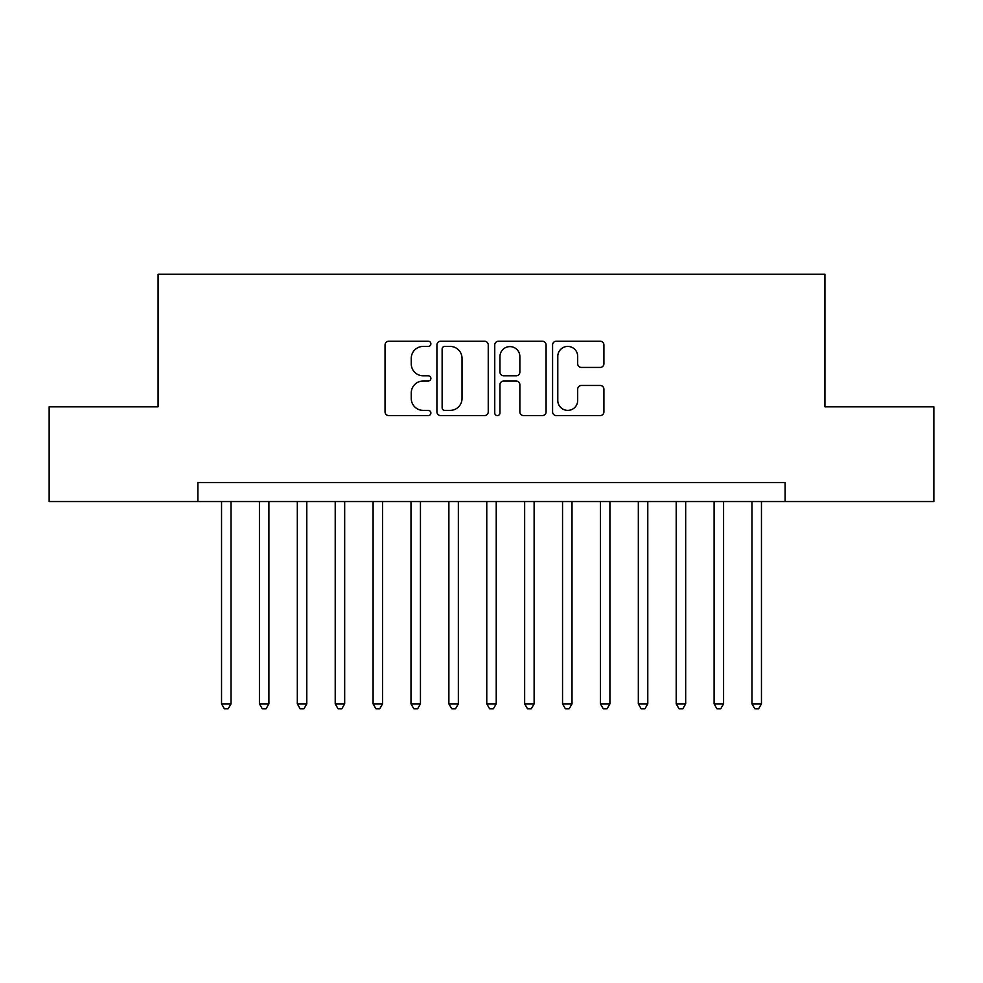 <?xml version="1.0" encoding="UTF-8"?>
<svg xmlns="http://www.w3.org/2000/svg" width="983" height="983" viewBox="0 0 983 983"><rect width="100%" height="100%" fill="white"/><g stroke="black" fill="none" stroke-linecap="round" stroke-linejoin="round"><path stroke-width="1.47" d="M430.886 343.817A2.605 2.605 0 0 0 428.281 341.212L388.764 341.212A3.723 3.723 0 0 0 385.041 344.935L385.041 411.877A3.723 3.723 0 0 0 388.764 415.588L428.281 415.588A2.605 2.605 0 0 0 430.886 412.995A2.605 2.605 0 0 0 428.281 410.39L423.157 410.39A11.907 11.907 0 0 1 411.263 398.484L411.263 392.905A11.907 11.907 0 0 1 423.157 381.011L428.281 381.011A2.605 2.605 0 0 0 430.886 378.406A2.605 2.605 0 0 0 428.281 375.801L423.157 375.801A11.907 11.907 0 0 1 411.263 363.894L411.263 358.316A11.907 11.907 0 0 1 423.157 346.421L428.281 346.421A2.605 2.605 0 0 0 430.886 343.817M600.183 367.433A3.723 3.723 0 0 0 603.906 363.71L603.906 344.935A3.723 3.723 0 0 0 600.183 341.212L556.304 341.212A3.723 3.723 0 0 0 552.581 344.935L552.581 411.877A3.723 3.723 0 0 0 556.304 415.588L600.183 415.588A3.723 3.723 0 0 0 603.906 411.877L603.906 389.182A3.723 3.723 0 0 0 600.183 385.471L581.408 385.471A3.723 3.723 0 0 0 577.685 389.182L577.685 400.437A9.953 9.953 0 0 1 567.744 410.39A9.953 9.953 0 0 1 557.791 400.437L557.791 356.362A9.953 9.953 0 0 1 567.744 346.421A9.953 9.953 0 0 1 577.685 356.362L577.685 363.71A3.723 3.723 0 0 0 581.408 367.433L600.183 367.433M197.866 501.539L49.15 501.539L49.15 406.815L158.079 406.815L158.079 274.208L824.921 274.208L824.921 406.815L933.85 406.815L933.85 501.539L785.134 501.539L785.134 482.592L197.866 482.592L197.866 501.539L785.134 501.539M488.244 344.935A3.723 3.723 0 0 0 484.521 341.212L440.642 341.212A3.723 3.723 0 0 0 436.919 344.935L436.919 411.877A3.723 3.723 0 0 0 440.642 415.588L484.521 415.588A3.723 3.723 0 0 0 488.244 411.877L488.244 344.935M498.479 341.212L542.358 341.212A3.723 3.723 0 0 1 546.081 344.935L546.081 411.877A3.723 3.723 0 0 1 542.358 415.588L523.583 415.588A3.723 3.723 0 0 1 519.86 411.877L519.86 384.722A3.723 3.723 0 0 0 516.136 381.011L503.677 381.011A3.723 3.723 0 0 0 499.966 384.722L499.966 412.995A2.605 2.605 0 0 1 497.361 415.588A2.605 2.605 0 0 1 494.756 412.995L494.756 344.935A3.723 3.723 0 0 1 498.479 341.212M444.734 346.421A2.605 2.605 0 0 0 442.129 349.026L442.129 407.785A2.605 2.605 0 0 0 444.734 410.39L450.128 410.39A11.907 11.907 0 0 0 462.022 398.484L462.022 358.316A11.907 11.907 0 0 0 450.128 346.421L444.734 346.421M519.86 356.559A9.953 9.953 0 0 0 509.907 346.606A9.953 9.953 0 0 0 499.966 356.559L499.966 372.078A3.723 3.723 0 0 0 503.677 375.801L516.136 375.801A3.723 3.723 0 0 0 519.86 372.078L519.86 356.559M221.544 501.539L221.544 703.865L231.017 703.865L231.017 501.539M231.017 703.865L228.179 708.792L224.382 708.792L221.544 703.865M259.426 501.539L259.426 703.865L268.9 703.865L268.9 501.539M268.9 703.865L266.061 708.792L262.277 708.792L259.426 703.865M297.321 501.539L297.321 703.865L306.794 703.865L306.794 501.539M306.794 703.865L303.956 708.792L300.159 708.792L297.321 703.865M335.215 501.539L335.215 703.865L344.677 703.865L344.677 501.539M344.677 703.865L341.838 708.792L338.054 708.792L335.215 703.865M373.098 501.539L373.098 703.865L382.571 703.865L382.571 501.539M382.571 703.865L379.733 708.792L375.936 708.792L373.098 703.865M410.992 501.539L410.992 703.865L420.454 703.865L420.454 501.539M420.454 703.865L417.615 708.792L413.831 708.792L410.992 703.865M448.875 501.539L448.875 703.865L458.348 703.865L458.348 501.539M458.348 703.865L455.51 708.792L451.713 708.792L448.875 703.865M486.769 501.539L486.769 703.865L496.231 703.865L496.231 501.539M496.231 703.865L493.392 708.792L489.608 708.792L486.769 703.865M524.652 501.539L524.652 703.865L534.125 703.865L534.125 501.539M534.125 703.865L531.287 708.792L527.49 708.792L524.652 703.865M562.546 501.539L562.546 703.865L572.008 703.865L572.008 501.539M572.008 703.865L569.169 708.792L565.385 708.792L562.546 703.865M600.429 501.539L600.429 703.865L609.902 703.865L609.902 501.539M609.902 703.865L607.064 708.792L603.267 708.792L600.429 703.865M638.323 501.539L638.323 703.865L647.785 703.865L647.785 501.539M647.785 703.865L644.946 708.792L641.162 708.792L638.323 703.865M676.206 501.539L676.206 703.865L685.679 703.865L685.679 501.539M685.679 703.865L682.841 708.792L679.044 708.792L676.206 703.865M714.1 501.539L714.1 703.865L723.574 703.865L723.574 501.539M723.574 703.865L720.723 708.792L716.939 708.792L714.1 703.865M751.983 501.539L751.983 703.865L761.456 703.865L761.456 501.539M761.456 703.865L758.618 708.792L754.821 708.792L751.983 703.865"/></g></svg>
